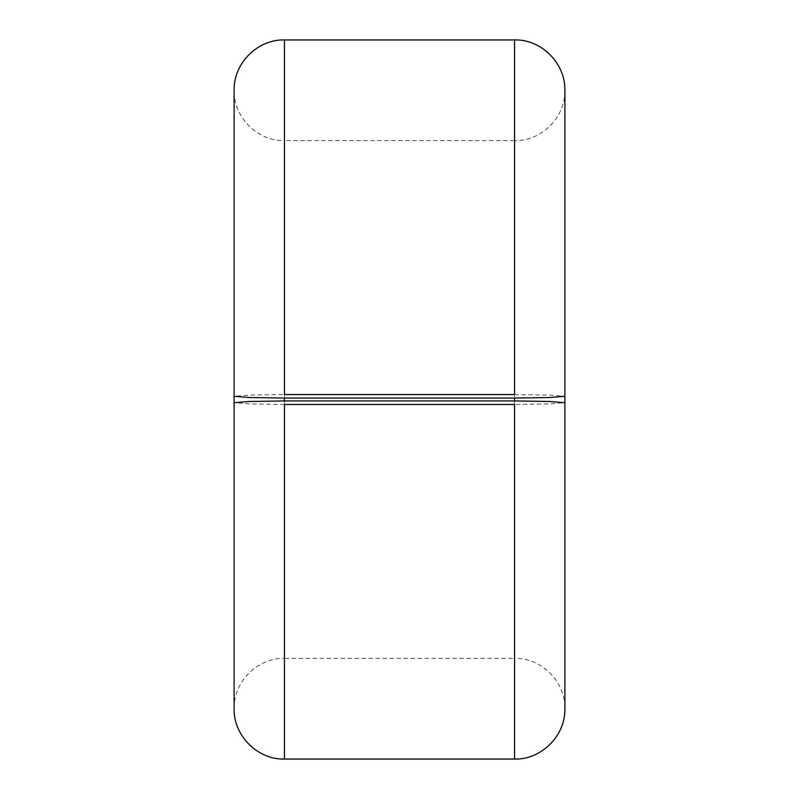 <?xml version="1.0" encoding="UTF-8"?>
<svg xmlns="http://www.w3.org/2000/svg" width="799" height="799" viewBox="0 0 799 799"><rect width="100%" height="100%" fill="white"/><g stroke="black" fill="none" stroke-linecap="round" stroke-linejoin="round"><path stroke-width="0.6" stroke-dasharray="4 3" d="M284.444 404.454L249.298 403.904L234.107 402.696L234.107 708.713C233.608 680.888 258.477 657.497 284.444 658.376L284.444 400.938L284.444 658.376L514.556 658.376L514.556 400.938L514.556 658.376C540.524 657.497 565.392 680.888 564.893 708.713L564.893 402.696L549.692 403.904L514.556 404.454M564.893 90.287C565.392 118.112 540.524 141.503 514.556 140.624L514.556 398.062L514.556 140.624L284.444 140.624L284.444 398.062L284.444 140.624C258.477 141.503 233.608 118.112 234.107 90.287L234.107 396.304L249.308 395.096L284.444 394.546M514.556 394.546L549.702 395.096L564.893 396.304L564.893 90.317M514.556 759.05L514.556 39.95M284.444 759.05L284.444 39.95"/><path stroke-width="1.2" d="M514.556 759.05L284.444 759.05L284.444 404.454L514.556 404.454L514.556 759.05C540.524 759.929 565.392 736.538 564.893 708.713L564.893 396.304L549.702 397.512L514.556 398.062L284.444 398.062L249.288 397.512L234.107 396.304L234.107 90.287C233.608 62.462 258.477 39.071 284.444 39.95L284.444 394.546L514.556 394.546L514.556 39.95C540.524 39.071 565.392 62.462 564.893 90.287L564.893 396.514M234.107 396.304L234.107 402.696L249.298 401.488L284.444 400.938L514.556 400.938L549.712 401.488L564.893 402.696M284.444 400.938L284.444 398.062M514.556 400.938L514.556 398.062M284.444 39.95L514.556 39.95M284.444 759.05C258.477 759.929 233.608 736.538 234.107 708.713L234.107 402.486"/></g></svg>

